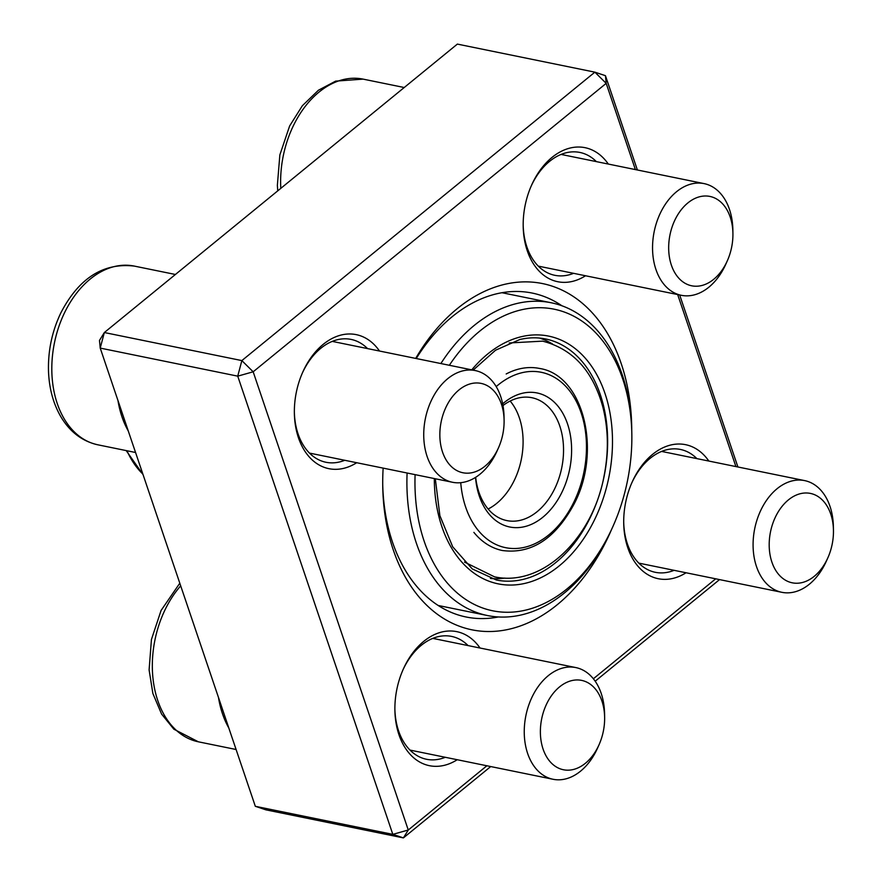 <?xml version="1.0" encoding="UTF-8"?>
<svg xmlns="http://www.w3.org/2000/svg" width="882" height="882" viewBox="0 0 882 882"><rect width="100%" height="100%" fill="white"/><g stroke="black" fill="none" stroke-linecap="round" stroke-linejoin="round"><path stroke-width="1.32" d="M490.723 766.557L403.405 837.9L392.821 834.361L237.732 376.151L100.217 348.092L255.317 806.302L392.821 834.361L408.267 830.006L486.875 765.774M719.547 579.595L595.196 681.202M635.382 169.587L606.188 83.36L253.167 371.796L408.267 830.006L403.405 837.9L265.901 809.841L255.317 806.302M605.46 75.698L594.876 72.159L457.361 44.1L104.341 332.536L241.855 360.595L594.876 72.159L606.188 83.36L605.46 75.698L637.377 169.994M679.68 294.974L737.903 466.997M415.687 358.412A176.698 121.859 -78.5 0 1 457.152 308.722A176.698 121.859 -78.5 0 1 631.744 429.788M611.248 530.203A176.698 121.859 -78.5 0 1 472.851 630.002A176.698 121.859 -78.5 0 1 382.744 486.324A176.698 121.859 -78.5 0 1 383.141 468.11M735.908 466.589L677.685 294.566M593.366 678.765L715.699 578.812M585.527 275.757A68.399 47.165 -78.5 0 1 523.191 226.167A68.399 47.165 -78.5 0 1 531.537 185.264A68.399 47.165 -78.5 0 1 551.989 157.426A68.399 47.165 -78.5 0 1 608.315 164.063M356.703 462.719A68.399 47.165 -78.5 0 1 294.368 413.129A68.399 47.165 -78.5 0 1 302.713 372.226A68.399 47.165 -78.5 0 1 323.165 344.388A68.399 47.165 -78.5 0 1 379.503 351.025M457.24 759.722A68.399 47.165 -78.5 0 1 394.893 710.131A68.399 47.165 -78.5 0 1 403.25 669.229A68.399 47.165 -78.5 0 1 423.702 641.39A68.399 47.165 -78.5 0 1 480.029 648.027M686.053 572.76A68.399 47.165 -78.5 0 1 623.717 523.169A68.399 47.165 -78.5 0 1 632.063 482.267A68.399 47.165 -78.5 0 1 652.515 454.428A68.399 47.165 -78.5 0 1 708.852 461.065M596.375 161.626A62.699 43.24 101.5 0 0 579.871 152.443A62.699 43.24 101.5 0 0 549.563 161.373A62.699 43.24 101.5 0 0 531.173 186.102M523.18 225.263A62.699 43.24 101.5 0 0 554.8 275.305A62.699 43.24 101.5 0 0 573.587 273.321M696.901 458.629A62.699 43.24 101.5 0 0 680.397 449.445A62.699 43.24 101.5 0 0 650.089 458.375A62.699 43.24 101.5 0 0 631.699 483.093M623.706 522.265A62.699 43.24 101.5 0 0 655.326 572.308A62.699 43.24 101.5 0 0 674.113 570.323M468.088 645.591A62.699 43.24 101.5 0 0 451.573 636.407A62.699 43.24 101.5 0 0 421.265 645.337A62.699 43.24 101.5 0 0 402.876 670.066M394.882 709.227A62.699 43.24 101.5 0 0 426.502 759.27A62.699 43.24 101.5 0 0 445.289 757.285M367.551 348.588A62.699 43.24 101.5 0 0 351.047 339.405A62.699 43.24 101.5 0 0 320.739 348.335A62.699 43.24 101.5 0 0 302.35 373.064M294.356 412.225A62.699 43.24 101.5 0 0 325.976 462.267A62.699 43.24 101.5 0 0 344.763 460.283M561.9 305.767A165.298 113.999 101.5 0 0 532.188 293.067A165.298 113.999 101.5 0 0 452.29 316.616A165.298 113.999 101.5 0 0 416.249 358.522M382.722 484.505A165.298 113.999 101.5 0 0 466.093 616.992A165.298 113.999 101.5 0 0 498.407 616.948M253.167 371.796L241.855 360.595L237.732 376.151L253.167 371.796M100.217 348.092L104.341 332.536L99.479 340.441L100.217 348.092M727.352 260.73L725.908 263.983A56.999 39.304 -78.5 0 1 708.863 287.19A56.999 39.304 -78.5 0 1 681.312 295.305A56.999 39.304 -78.5 0 1 652.625 251.271A56.999 39.304 -78.5 0 1 676.549 191.725A56.999 39.304 -78.5 0 1 704.101 183.61A56.999 39.304 -78.5 0 1 732.865 229.893L732.92 233.454A45.599 31.443 101.5 0 0 687.872 202.926A45.599 31.443 101.5 0 0 676.086 274.743A45.599 31.443 101.5 0 0 727.352 260.73A45.599 31.443 101.5 0 0 732.92 233.454M827.889 557.733L826.434 560.985A56.999 39.304 -78.5 0 1 781.838 592.307A56.999 39.304 -78.5 0 1 756.469 566.498A56.999 39.304 -78.5 0 1 763.106 505.816A56.999 39.304 -78.5 0 1 804.638 480.602A56.999 39.304 -78.5 0 1 830.017 506.411A56.999 39.304 -78.5 0 1 833.391 526.896L833.457 530.457A45.599 31.443 101.5 0 0 830.745 514.074A45.599 31.443 101.5 0 0 783.172 505.033A45.599 31.443 101.5 0 0 778.63 574.403A45.599 31.443 101.5 0 0 827.889 557.733A45.599 31.443 101.5 0 0 833.457 530.457M599.065 744.695L597.621 747.947A56.999 39.304 -78.5 0 1 580.577 771.144A56.999 39.304 -78.5 0 1 553.025 779.269A56.999 39.304 -78.5 0 1 524.327 735.235A56.999 39.304 -78.5 0 1 548.262 675.689A56.999 39.304 -78.5 0 1 575.814 667.575A56.999 39.304 -78.5 0 1 604.578 713.858L604.633 717.419A45.599 31.443 101.5 0 0 567.611 681.973A45.599 31.443 101.5 0 0 541.658 743.934A45.599 31.443 101.5 0 0 585.428 763.25A45.599 31.443 101.5 0 0 599.065 744.695A45.599 31.443 101.5 0 0 604.633 717.419M498.539 447.692L497.084 450.945A56.999 39.304 -78.5 0 1 452.488 482.267A56.999 39.304 -78.5 0 1 427.12 456.468A56.999 39.304 -78.5 0 1 433.757 395.775A56.999 39.304 -78.5 0 1 475.288 370.572A56.999 39.304 -78.5 0 1 500.656 396.371A56.999 39.304 -78.5 0 1 504.041 416.855L504.096 420.416A45.599 31.443 101.5 0 0 465.023 385.941A45.599 31.443 101.5 0 0 442.555 452.102A45.599 31.443 101.5 0 0 469.026 473.116A45.599 31.443 101.5 0 0 498.539 447.692A45.599 31.443 101.5 0 0 504.096 420.416M490.436 578.449A123.006 84.826 101.5 0 0 504.868 578.085M552.628 344.057A123.006 84.826 101.5 0 0 539.486 338.06M415.102 474.637A153.898 106.138 101.5 0 0 488.815 609.892A153.898 106.138 101.5 0 0 613.045 526.212A153.898 106.138 101.5 0 0 631.832 434.165A153.898 106.138 101.5 0 0 521.141 309.869A153.898 106.138 101.5 0 0 449.346 365.28M440.868 363.549A159.598 110.063 -78.5 0 1 517.017 303.474A159.598 110.063 -78.5 0 1 551.272 302.78A159.598 110.063 -78.5 0 1 631.799 432.378L631.832 434.165M613.045 526.212L612.317 527.833A159.598 110.063 -78.5 0 1 487.459 615.537A159.598 110.063 -78.5 0 1 407.098 473.006M475.674 477.305A62.699 43.24 101.5 0 0 506.83 520.589A62.699 43.24 101.5 0 0 561.735 467.802A62.699 43.24 101.5 0 0 531.901 397.716A62.699 43.24 101.5 0 0 518.44 397.991A62.699 43.24 101.5 0 0 502.983 405.555M502.663 403.846A68.399 47.165 -78.5 0 1 522.398 393.262A68.399 47.165 -78.5 0 1 571.547 446.579A68.399 47.165 -78.5 0 1 527.359 525.881A68.399 47.165 -78.5 0 1 475.519 477.405M404.232 87.516L363.119 79.126A91.199 62.898 101.5 0 0 280.796 188.362M228.802 727.981A91.199 62.898 -78.5 0 1 218.493 697.541M180.689 585.846A91.199 62.898 101.5 0 0 153.071 679.151A91.199 62.898 101.5 0 0 198.362 741.806L173.875 729.205L161.582 714.067L152.873 693.495L149.102 669.901L151.439 639.472L161.075 610.487L179.796 583.2M128.276 430.978A91.199 62.898 -78.5 0 1 121.936 416.723A91.199 62.898 -78.5 0 1 117.968 400.538M175.408 274.478L134.296 266.088A91.199 62.898 101.5 0 0 54.441 342.877A91.199 62.898 101.5 0 0 97.836 444.804L135.552 452.499M435.311 478.761L439.886 515.672L452.687 546.774L472.223 568.901L496.39 580.003A123.006 84.826 101.5 0 0 604.093 476.445A123.006 84.826 101.5 0 0 545.572 338.964C537.226 337.266 528.671 337.442 519.906 339.493L495.563 350.209L473.16 370.131M471.76 369.845A126.424 87.186 -78.5 0 1 521.549 336.659A126.424 87.186 -78.5 0 1 612.483 439.787A126.424 87.186 -78.5 0 1 524.095 583.564A126.424 87.186 -78.5 0 1 434.319 478.562M126.986 450.757A98.045 67.605 101.5 0 0 142.862 474.086M488.121 509.013A62.699 43.24 101.5 0 0 521.284 459.544A62.699 43.24 101.5 0 0 510.16 401.045M460.735 482.686A89.49 61.718 101.5 0 0 528.527 546.212A89.49 61.718 101.5 0 0 586.387 442.488A89.49 61.718 101.5 0 0 522.089 372.689A89.49 61.718 101.5 0 0 496.202 386.603M506.191 373.968A92.908 64.077 -78.5 0 1 519.619 368.863A92.908 64.077 -78.5 0 1 539.552 368.455C583.906 375.137 602.34 452.234 573.554 505C554.811 539.089 531.096 554.26 502.409 550.522A92.908 64.077 -78.5 0 1 473.877 532.375M704.101 183.61L561.073 154.416M681.312 295.305L538.285 266.121M363.119 79.126L335.656 81.122L318.413 90.24L302.339 105.752L289.627 125.983L279.859 154.901L277.367 185.341L277.742 190.854M804.638 480.602L661.61 451.419M781.838 592.307L638.811 563.124M236.089 749.502L198.362 741.806M575.814 667.575L432.786 638.381M553.025 779.269L409.998 750.086M475.288 370.572L332.26 341.389M452.488 482.267L309.461 453.083M134.296 266.088C103.326 262.527 78.829 278.15 60.814 312.945C51.873 331.72 47.782 351.51 48.543 372.303C49.326 389.072 53.405 403.846 60.803 416.646C69.865 431.882 82.202 441.276 97.836 444.804M438.156 605.471L487.459 615.537M501.968 292.714L551.272 302.78M143.038 474.604L126.192 450.592M464.505 562.088L494.504 576.828C543.411 587.478 592.869 536.918 603.961 476.523C608.778 452.499 608.448 429.49 602.968 407.484C593.134 371.113 573.013 348.996 542.595 341.147L509.212 342.966"/></g></svg>
